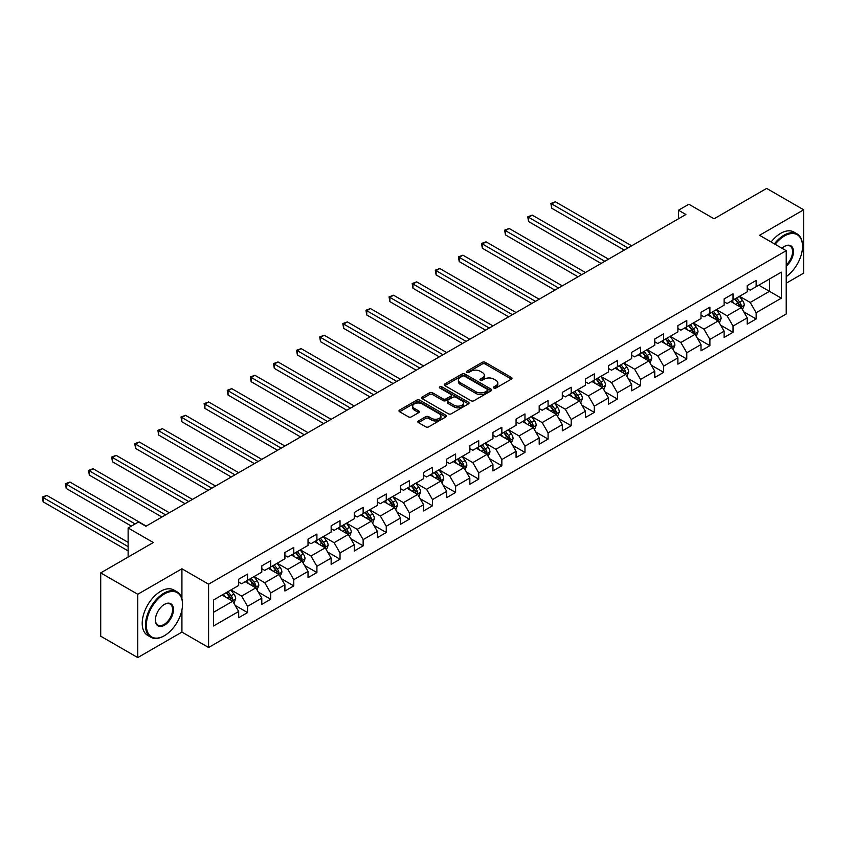 <?xml version="1.0" encoding="UTF-8"?>
<svg xmlns="http://www.w3.org/2000/svg" width="846" height="846" viewBox="0 0 846 846"><rect width="100%" height="100%" fill="white"/><g stroke="black" fill="none" stroke-linecap="round" stroke-linejoin="round"><path stroke-width="1.27" d="M493.884 388.028A1.438 0.835 0 0 0 495.925 388.028L511.375 379.114A2.062 1.184 0 0 0 511.978 378.268A2.062 1.184 0 0 0 511.375 377.432L485.202 362.31A2.062 1.184 0 0 0 482.283 362.31L466.833 371.235A1.438 0.835 0 0 0 466.41 371.828A1.438 0.835 0 0 0 466.833 372.409A1.438 0.835 0 0 0 468.874 372.409L470.873 371.257A6.578 3.796 0 0 1 480.179 371.257L482.357 372.515A6.578 3.796 0 0 1 484.293 375.201A6.578 3.796 0 0 1 482.357 377.898L480.359 379.05A1.438 0.835 0 0 0 479.936 379.632A1.438 0.835 0 0 0 480.359 380.224A1.438 0.835 0 0 0 482.4 380.224L484.398 379.071A6.578 3.796 0 0 1 493.704 379.071L495.893 380.33A6.578 3.796 0 0 1 497.818 383.016A6.578 3.796 0 0 1 495.893 385.702L493.884 386.855A1.438 0.835 0 0 0 493.472 387.447A1.438 0.835 0 0 0 493.884 388.028L493.884 386.855M418.432 420.927A2.062 1.184 0 0 0 417.829 421.773A2.062 1.184 0 0 0 418.432 422.609L425.781 426.849A2.062 1.184 0 0 0 428.689 426.849L445.853 416.941A2.062 1.184 0 0 0 446.455 416.105A2.062 1.184 0 0 0 445.853 415.259L419.669 400.147A2.062 1.184 0 0 0 416.761 400.147L399.598 410.056A2.062 1.184 0 0 0 398.995 410.892A2.062 1.184 0 0 0 399.598 411.738L408.47 416.856A2.062 1.184 0 0 0 411.378 416.856L418.728 412.615A2.062 1.184 0 0 0 419.33 411.78A2.062 1.184 0 0 0 418.728 410.934L414.329 408.396A5.499 3.173 0 0 1 412.711 406.154A5.499 3.173 0 0 1 416.116 403.214A5.499 3.173 0 0 1 422.112 403.902L439.349 413.853A5.499 3.173 0 0 1 440.956 416.105A5.499 3.173 0 0 1 437.562 419.034A5.499 3.173 0 0 1 431.566 418.347L428.689 416.687A2.062 1.184 0 0 0 425.781 416.687L418.432 420.927L418.432 422.609L425.781 418.4L425.781 416.687M786.22 283.209L803.7 273.11L803.7 209.797L766.656 188.415L714.045 218.786L688.856 204.235L678.481 210.231L685.895 214.503L145.914 526.265L138.501 521.982L128.127 527.978L128.127 557.059M181.922 598.831L181.922 568.787L137.761 594.273L100.716 572.89L153.316 542.519L128.127 527.978M181.922 568.787L208.592 584.184L786.22 250.691L786.22 314.003L208.592 647.497L208.592 584.184M803.7 209.797L759.539 235.294L786.22 250.691M471.021 400.74A2.062 1.184 0 0 0 473.929 400.74L491.092 390.82A2.062 1.184 0 0 0 491.695 389.985A2.062 1.184 0 0 0 491.092 389.149L464.909 374.027A2.062 1.184 0 0 0 462.001 374.027L444.837 383.936A2.062 1.184 0 0 0 444.235 384.782A2.062 1.184 0 0 0 444.837 385.617L471.021 400.74M440.396 388.346A1.438 0.835 0 0 1 441.855 388.547L441.855 386.834L468.473 402.199A2.062 1.184 0 0 1 469.075 403.045A2.062 1.184 0 0 1 468.473 403.88L451.309 413.789A2.062 1.184 0 0 1 448.401 413.789L422.217 398.678L422.217 396.996A2.062 1.184 0 0 0 421.615 397.842A2.062 1.184 0 0 0 422.217 398.678M422.217 396.996L429.567 392.756A2.062 1.184 0 0 1 432.475 392.756L443.093 398.889A2.062 1.184 0 0 0 446.001 398.889L450.876 396.076A2.062 1.184 0 0 0 451.478 395.23A2.062 1.184 0 0 0 450.876 394.395L439.814 388.007A1.438 0.835 0 0 1 439.391 387.426A1.438 0.835 0 0 1 440.28 386.654A1.438 0.835 0 0 1 441.855 386.834M137.761 594.273L137.761 657.585L100.716 636.203L100.716 572.89M235.188 605.44L247.561 612.589L247.561 606.339L261.795 598.133L261.795 604.372L270.678 599.243L270.678 592.993L284.912 584.776L284.912 591.026L293.795 585.897L293.795 579.647L308.029 571.431L308.029 577.681L316.912 572.552L316.912 566.302L331.146 558.085L331.146 564.335L340.029 559.206L340.029 552.956L354.263 544.739L354.263 550.989L363.146 545.85L363.146 539.611L377.369 531.394L377.369 537.644L386.262 532.504L386.262 526.265L400.486 518.048L400.486 524.298L409.379 519.158L409.379 512.919L423.603 504.702L423.603 510.952L432.496 505.813L432.496 499.574L446.72 491.357L446.72 497.607L455.613 492.467L455.613 486.228L469.837 478.011L469.837 484.261L478.73 479.122L478.73 472.882L492.954 464.666L492.954 470.915L501.847 465.776L501.847 459.537L516.071 451.32L516.071 457.559L524.964 452.43L524.964 446.18L539.188 437.974L539.188 444.213L548.081 439.085L548.081 432.835L562.304 424.629L562.304 430.868L571.198 425.739L571.198 419.489L585.421 411.283L585.421 417.522L594.315 412.393L594.315 406.143L608.538 397.937L608.538 404.177L617.432 399.048L617.432 392.798L631.655 384.592L631.655 390.831L640.549 385.702L640.549 379.452L654.772 371.235L654.772 377.485L663.666 372.356L663.666 366.107L677.889 357.89L677.889 364.14L686.783 359.011L686.783 352.761L701.006 344.544L701.006 350.794L709.9 345.665L709.9 339.415L724.123 331.198L724.123 337.448L733.017 332.309L733.017 326.07L747.24 317.853L747.24 324.103L756.134 318.963L756.134 312.724L781.323 298.173L781.323 272.169L769.469 279.011L769.469 291.331L781.323 298.173M247.561 612.589L238.678 617.717L238.678 611.478L213.478 626.019L213.478 600.015L238.678 585.464L238.678 579.224L247.561 574.085L247.561 580.335L261.795 572.118L261.795 565.879L270.678 560.739L270.678 566.989L284.912 558.772L284.912 552.523L293.795 547.394L293.795 553.644L308.029 545.427L308.029 539.177L316.912 534.048L316.912 540.298L331.146 532.081L331.146 525.831L340.029 520.702L340.029 526.952L354.263 518.735L354.263 512.486L363.146 507.357L363.146 513.596L377.369 505.39L377.369 499.14L386.262 494.011L386.262 500.25L400.486 492.044L400.486 485.794L409.379 480.665L409.379 486.905L423.603 478.699L423.603 472.449L432.496 467.32L432.496 473.559L446.72 465.353L446.72 459.103L455.613 453.974L455.613 460.213L469.837 452.007L469.837 445.757L478.73 440.629L478.73 446.868L492.954 438.651L492.954 432.412L501.847 427.272L501.847 433.522L516.071 425.305L516.071 419.066L524.964 413.927L524.964 420.176L539.188 411.96L539.188 405.72L548.081 400.581L548.081 406.831L562.304 398.614L562.304 392.375L571.198 387.235L571.198 393.485L585.421 385.268L585.421 379.029L594.315 373.89L594.315 380.14L608.538 371.923L608.538 365.684L617.432 360.544L617.432 366.794L631.655 358.577L631.655 352.338L640.549 347.198L640.549 353.448L654.772 345.231L654.772 338.982L663.666 333.853L663.666 340.103L677.889 331.886L677.889 325.636L686.783 320.507L686.783 326.757L701.006 318.54L701.006 312.29L709.9 307.161L709.9 313.401L724.123 305.195L724.123 298.945L733.017 293.816L733.017 300.055L747.24 291.849L747.24 285.599L756.134 280.47L756.134 286.709L781.323 272.169M245.192 581.699L255.862 587.864L241.639 596.07L230.969 589.916M238.678 582.048L241.639 583.751L247.561 580.335M241.639 596.07L247.561 606.339M255.862 587.864L261.795 598.133M268.309 568.353L278.979 574.519L264.756 582.725L254.086 576.57M261.795 568.702L264.756 570.405L270.678 566.989M264.756 582.725L270.678 592.993M278.979 574.519L284.912 584.776M291.426 555.008L302.096 561.173L287.873 569.379L277.202 563.225M284.912 555.346L287.873 557.059L293.795 553.644M287.873 569.379L293.795 579.647M302.096 561.173L308.029 571.431M314.543 541.662L325.213 547.827L310.99 556.034L300.319 549.879M308.029 542L310.99 543.714L316.912 540.298M310.99 556.034L316.912 566.302M325.213 547.827L331.146 558.085M337.66 528.316L348.33 534.471L334.107 542.688L323.436 536.533M331.146 528.655L334.107 530.368L340.029 526.952M334.107 542.688L340.029 552.956M348.33 534.471L354.263 544.739M360.777 514.971L371.447 521.125L357.224 529.342L346.553 523.188M354.263 515.309L357.224 517.022L363.146 513.596M357.224 529.342L363.146 539.611M371.447 521.125L377.369 531.394M383.894 501.625L394.564 507.78L380.34 515.997L369.67 509.831M377.369 501.964L380.34 503.677L386.262 500.25M380.34 515.997L386.262 526.265M394.564 507.78L400.486 518.048M407.011 488.279L417.681 494.434L403.457 502.651L392.787 496.486M400.486 488.618L403.457 490.331L409.379 486.905M403.457 502.651L409.379 512.919M417.681 494.434L423.603 504.702M430.128 474.934L440.798 481.088L426.574 489.305L415.904 483.14M423.603 475.272L426.574 476.985L432.496 473.559M426.574 489.305L432.496 499.574M440.798 481.088L446.72 491.357M453.245 461.588L463.915 467.743L449.691 475.96L439.021 469.794M446.72 461.927L449.691 463.64L455.613 460.213M449.691 475.96L455.613 486.228M463.915 467.743L469.837 478.011M476.361 448.243L487.032 454.397L472.808 462.614L462.138 456.449M469.837 448.581L472.808 450.294L478.73 446.868M472.808 462.614L478.73 472.882M487.032 454.397L492.954 464.666M499.478 434.897L510.149 441.052L495.925 449.268L485.255 443.103M492.954 435.235L495.925 436.948L501.847 433.522M495.925 449.268L501.847 459.537M510.149 441.052L516.071 451.32M522.595 421.541L533.266 427.706L519.042 435.923L508.372 429.757M516.071 421.89L519.042 423.603L524.964 420.176M519.042 435.923L524.964 446.18M533.266 427.706L539.188 437.974M545.712 408.195L556.382 414.36L542.159 422.577L531.489 416.412M539.188 408.544L542.159 410.257L548.081 406.831M542.159 422.577L548.081 432.835M556.382 414.36L562.304 424.629M568.829 394.849L579.499 401.015L565.276 409.221L554.606 403.066M562.304 395.198L565.276 396.901L571.198 393.485M565.276 409.221L571.198 419.489M579.499 401.015L585.421 411.283M591.946 381.504L602.616 387.669L588.393 395.875L577.723 389.72M585.421 381.853L588.393 383.555L594.315 380.14M588.393 395.875L594.315 406.143M602.616 387.669L608.538 397.937M615.063 368.158L625.733 374.323L611.51 382.529L600.84 376.375M608.538 368.507L611.51 370.21L617.432 366.794M611.51 382.529L617.432 392.798M625.733 374.323L631.655 384.592M638.18 354.812L648.85 360.978L634.627 369.184L623.957 363.029M631.655 355.161L634.627 356.864L640.549 353.448M634.627 369.184L640.549 379.452M648.85 360.978L654.772 371.235M661.297 341.467L671.967 347.632L657.744 355.838L647.074 349.684M654.772 341.805L657.744 343.518L663.666 340.103M657.744 355.838L663.666 366.107M671.967 347.632L677.889 357.89M684.414 328.121L695.084 334.286L680.85 342.493L670.191 336.338M677.889 328.46L680.85 330.173L686.783 326.757M680.85 342.493L686.783 352.761M695.084 334.286L701.006 344.544M707.531 314.775L718.201 320.93L703.967 329.147L693.308 322.992M701.006 315.114L703.967 316.827L709.9 313.401M703.967 329.147L709.9 339.415M718.201 320.93L724.123 331.198M730.648 301.43L741.318 307.584L727.084 315.801L716.425 309.647M724.123 301.768L727.084 303.481L733.017 300.055M727.084 315.801L733.017 326.07M741.318 307.584L747.24 317.853M758.799 285.176L769.469 291.331L750.201 302.456L739.531 296.29M747.24 288.423L750.201 290.136L756.134 286.709M750.201 302.456L756.134 312.724M137.761 657.585L181.922 632.089L208.592 647.497M678.481 210.231L678.481 218.786M213.478 612.335L232.745 601.21L222.075 595.045M232.745 601.21L238.678 611.478M743.761 311.825L756.134 318.963M720.644 325.171L733.017 332.309M697.527 338.516L709.9 345.665M674.41 351.862L686.783 359.011M651.293 365.208L663.666 372.356M628.176 378.553L640.549 385.702M605.059 391.899L617.432 399.048M581.942 405.245L594.315 412.393M558.825 418.59L571.198 425.739M535.708 431.936L548.081 439.085M512.591 445.292L524.964 452.43M489.474 458.638L501.847 465.776M466.358 471.983L478.73 479.122M443.241 485.329L455.613 492.467M420.124 498.675L432.496 505.813M397.007 512.02L409.379 519.158M373.89 525.366L386.262 532.504M350.773 538.712L363.146 545.85M327.656 552.057L340.029 559.206M304.539 565.403L316.912 572.552M281.422 578.749L293.795 585.897M258.305 592.094L270.678 599.243M181.922 632.089L181.922 610.019M494.466 388.24L495.893 387.415A6.578 3.796 0 0 0 497.818 384.729L497.818 383.016M484.293 375.201L484.293 376.914A6.578 3.796 0 0 1 482.357 379.6L480.94 380.425M511.375 377.432L511.375 379.114L485.202 364.023A2.062 1.184 0 0 0 482.283 364.023L467.415 372.621M491.061 390.841L464.909 375.74A2.062 1.184 0 0 0 462.001 375.74L444.859 385.639L444.837 383.936M487.455 390.577A1.438 0.835 0 0 0 487.878 389.985A1.438 0.835 0 0 0 487.455 389.393L464.475 376.132A1.438 0.835 0 0 0 462.434 376.132L460.33 377.348A6.578 3.796 0 0 0 458.395 380.034A6.578 3.796 0 0 0 460.33 382.72L476.034 391.793A6.578 3.796 0 0 0 485.34 391.793L487.455 390.577L487.455 392.28A1.438 0.835 0 0 0 487.878 391.698L487.878 389.985M458.395 380.034L458.395 381.747A6.578 3.796 0 0 0 460.33 384.433L460.33 382.72M487.455 392.28L485.34 393.506A6.578 3.796 0 0 1 476.034 393.506L460.33 384.433M422.249 398.688L429.567 394.469L429.567 392.756M451.478 395.23L451.478 396.943A2.062 1.184 0 0 1 450.876 397.789L446.001 400.602A2.062 1.184 0 0 1 443.093 400.602L432.475 394.469A2.062 1.184 0 0 0 429.567 394.469M441.855 388.547L468.441 403.902M454.112 405.245A5.499 3.173 0 0 0 460.108 405.932A5.499 3.173 0 0 0 463.502 403.003A5.499 3.173 0 0 0 461.884 400.75L455.814 397.25A2.062 1.184 0 0 0 452.906 397.25L448.031 400.063A2.062 1.184 0 0 0 447.428 400.898A2.062 1.184 0 0 0 448.031 401.744L454.112 405.245L454.112 406.958A5.499 3.173 0 0 0 460.108 407.645A5.499 3.173 0 0 0 463.502 404.716L463.502 403.003M447.428 400.898L447.428 402.611A2.062 1.184 0 0 0 448.031 403.457L448.031 401.744M454.112 406.958L448.031 403.457M440.956 416.105L440.956 417.818A5.499 3.173 0 0 1 437.562 420.748A5.499 3.173 0 0 1 431.566 420.06L428.689 418.4A2.062 1.184 0 0 0 425.781 418.4M412.711 406.154L412.711 407.867A5.499 3.173 0 0 0 414.329 410.109L414.329 408.396M418.728 410.934L418.728 412.615L414.329 410.109M445.821 416.962L419.669 401.861A2.062 1.184 0 0 0 416.761 401.861L399.629 411.748M742.481 309.615L744.247 305.173A5.552 3.204 -120 0 0 742.471 300.446L739.415 296.364M734.085 303.418L732.012 300.637M631.655 245.816L555.388 201.782L551.687 203.928L551.687 208.201L624.253 250.099M740.451 307.087L741.255 305.417A5.552 3.204 -120 0 0 739.658 302.075L736.602 297.993M735.206 298.797L738.6 303.323A2.834 1.629 60 0 1 739.118 304.179L741.255 305.417M734.825 299.019L737.881 303.101A5.552 3.204 60 0 1 739.467 306.442M551.687 208.201L550.873 203.452L627.954 247.963M550.873 203.452L555.388 201.782M786.22 276.6A25.57 14.763 120 0 0 802.516 246.419A25.57 14.763 120 0 0 784.432 235.981A25.57 14.763 120 0 0 775.148 244.304M774.376 243.86A26.194 15.122 -60 0 1 783.988 235.209A26.194 15.122 -60 0 1 797.091 233.908A26.194 15.122 -60 0 1 802.516 245.9A26.194 15.122 -60 0 1 802.516 246.165M781.968 248.238A12.785 7.381 -60 0 1 784.432 246.419L784.432 246.419A12.785 7.381 -60 0 1 793.432 250.628A12.785 7.381 -60 0 1 786.22 266.067M771.118 241.977A26.194 15.122 -60 0 1 780.731 233.327A26.194 15.122 -60 0 1 793.834 232.026L797.091 233.908M786.22 264.904A12.151 7.022 120 0 0 792.29 254.371A12.151 7.022 120 0 0 790.069 246.07A12.151 7.022 120 0 0 784.21 246.556M163.987 635.938L164.431 635.684A25.57 14.763 120 0 0 182.514 604.372A25.57 14.763 120 0 0 164.431 593.934A25.57 14.763 120 0 0 146.358 625.247A25.57 14.763 120 0 0 164.431 635.684L163.987 635.938A26.194 15.122 -60 0 1 150.895 637.239A26.194 15.122 -60 0 1 146.876 616.248A26.194 15.122 -60 0 1 163.987 593.162A26.194 15.122 -60 0 1 177.089 591.872A26.194 15.122 -60 0 1 182.514 603.864A26.194 15.122 -60 0 1 182.514 604.118M164.431 625.247A12.785 7.381 -60 0 1 155.389 620.033A12.785 7.381 -60 0 1 164.431 604.372L164.431 604.372A12.785 7.381 -60 0 1 173.472 609.596A12.785 7.381 -60 0 1 164.431 625.247M155.4 619.769A12.151 7.022 120 0 0 157.916 625.078A12.151 7.022 120 0 0 163.987 624.475A12.151 7.022 120 0 0 171.928 613.762A12.151 7.022 120 0 0 170.067 604.023A12.151 7.022 120 0 0 164.209 604.509M150.895 637.239L147.627 635.357A26.194 15.122 -60 0 1 143.619 614.365A26.194 15.122 -60 0 1 160.729 591.28A26.194 15.122 -60 0 1 173.821 589.99L177.089 591.872M719.364 322.961L721.13 318.519A5.552 3.204 -120 0 0 719.354 313.792L716.298 309.71M710.968 316.764L708.895 313.993M608.538 259.162L532.271 215.127L528.57 217.274L528.57 221.546L601.136 263.444M717.334 320.444L718.138 318.762A5.552 3.204 -120 0 0 716.541 315.421L713.485 311.339M712.089 312.142L715.483 316.668A2.834 1.629 60 0 1 716.002 317.525L718.138 318.762M711.708 312.364L714.764 316.446A5.552 3.204 60 0 1 716.351 319.788M528.57 221.546L527.756 216.798L604.837 261.308M527.756 216.798L532.271 215.127M696.247 336.306L698.013 331.865A5.552 3.204 -120 0 0 696.247 327.138L693.181 323.056M687.851 330.109L685.778 327.339M585.421 272.507L509.155 228.473L505.453 230.62L505.453 234.892L578.019 276.79M694.217 333.789L695.021 332.108A5.552 3.204 -120 0 0 693.424 328.766L690.368 324.684M688.972 325.488L692.366 330.014A2.834 1.629 60 0 1 692.885 330.871L695.021 332.108M688.591 325.71L691.647 329.792A5.552 3.204 60 0 1 693.234 333.134M505.453 234.892L504.639 230.144L581.72 274.654M504.639 230.144L509.155 228.473M673.13 349.652L674.897 345.21A5.552 3.204 -120 0 0 673.13 340.483L670.064 336.401M664.734 343.455L662.661 340.684M562.304 285.853L486.038 241.829L482.336 243.965L482.336 248.238L554.902 290.136M671.1 347.135L671.904 345.454A5.552 3.204 -120 0 0 670.307 342.112L667.251 338.03M665.865 338.834L669.249 343.36A2.834 1.629 60 0 1 669.768 344.216L671.904 345.454M665.474 339.056L668.53 343.138A5.552 3.204 60 0 1 670.117 346.479M482.336 248.238L481.522 243.489L558.603 288M481.522 243.489L486.038 241.829M650.014 362.997L651.78 358.556A5.552 3.204 -120 0 0 650.014 353.829L646.947 349.747M641.617 356.8L639.544 354.03M539.188 299.209L462.921 255.175L459.219 257.311L459.219 261.583L531.785 303.481M647.983 360.481L648.787 358.799A5.552 3.204 -120 0 0 647.19 355.457L644.134 351.376M642.749 352.179L646.133 356.705A2.834 1.629 60 0 1 646.651 357.562L648.787 358.799M642.357 352.401L645.413 356.483A5.552 3.204 60 0 1 647 359.825M459.219 261.583L458.405 256.835L535.486 301.345M458.405 256.835L462.921 255.175M626.897 376.343L628.663 371.912A5.552 3.204 -120 0 0 626.897 367.175L623.83 363.093M618.5 370.146L616.427 367.375M516.071 312.555L439.804 268.52L436.102 270.657L436.102 274.929L508.668 316.827M624.866 373.826L625.67 372.145A5.552 3.204 -120 0 0 624.073 368.803L621.017 364.721M619.632 365.525L623.016 370.051A2.834 1.629 60 0 1 623.534 370.918L625.67 372.145M619.24 365.747L622.296 369.829A5.552 3.204 60 0 1 623.883 373.171M436.102 274.929L435.288 270.181L512.369 314.691M435.288 270.181L439.804 268.52M603.78 389.699L605.546 385.258A5.552 3.204 -120 0 0 603.78 380.52L600.713 376.438M595.383 383.492L593.31 380.721M492.954 325.9L416.687 281.866L412.985 284.002L412.985 288.275L485.551 330.173M601.76 387.172L602.553 385.49A5.552 3.204 -120 0 0 600.956 382.149L597.9 378.067M596.515 378.871L599.899 383.397A2.834 1.629 60 0 1 600.417 384.264L602.553 385.49M596.123 379.093L599.18 383.175A5.552 3.204 60 0 1 600.776 386.516M412.985 288.275L412.171 283.526L489.252 328.037M412.171 283.526L416.687 281.866M580.673 403.045L582.429 398.603A5.552 3.204 -120 0 0 580.663 393.866L577.596 389.784M572.266 396.837L570.193 394.067M469.837 339.246L393.57 295.212L389.869 297.348L389.869 301.631L462.434 343.518M578.643 400.518L579.436 398.836A5.552 3.204 -120 0 0 577.839 395.494L574.783 391.412M573.398 392.216L576.782 396.742A2.834 1.629 60 0 1 577.3 397.609L579.436 398.836M573.006 392.438L576.063 396.52A5.552 3.204 60 0 1 577.659 399.862M389.869 301.631L389.054 296.883L466.135 341.382M389.054 296.883L393.57 295.212M557.556 416.391L559.312 411.949A5.552 3.204 -120 0 0 557.546 407.222L554.479 403.13M549.149 410.183L547.076 407.412M446.72 352.592L370.453 308.557L366.752 310.694L366.752 314.976L439.317 356.864M555.526 413.863L556.319 412.182A5.552 3.204 -120 0 0 554.722 408.84L551.666 404.758M550.281 405.562L553.665 410.088A2.834 1.629 60 0 1 554.183 410.955L556.319 412.182M549.889 405.784L552.946 409.866A5.552 3.204 60 0 1 554.542 413.208M366.752 314.976L365.937 310.228L443.018 354.728M365.937 310.228L370.453 308.557M534.439 429.736L536.195 425.295A5.552 3.204 -120 0 0 534.429 420.568L531.362 416.486M526.032 423.529L523.96 420.758M423.603 365.937L347.336 321.903L343.635 324.039L343.635 328.322L416.2 370.21M532.409 427.209L533.202 425.527A5.552 3.204 -120 0 0 531.605 422.186L528.549 418.104M527.164 418.907L530.548 423.444A2.834 1.629 60 0 1 531.066 424.301L533.202 425.527M526.772 419.13L529.829 423.212A5.552 3.204 60 0 1 531.425 426.553M343.635 328.322L342.82 323.574L419.902 368.073M342.82 323.574L347.336 321.903M511.322 443.082L513.078 438.64A5.552 3.204 -120 0 0 511.312 433.913L508.245 429.831M502.915 436.874L500.843 434.104M400.486 379.283L324.219 335.249L320.518 337.385L320.518 341.668L393.083 383.555M509.292 440.555L510.085 438.873A5.552 3.204 -120 0 0 508.488 435.531L505.432 431.449M504.047 432.253L507.441 436.79A2.834 1.629 60 0 1 507.949 437.646L510.085 438.873M503.656 432.475L506.712 436.557A5.552 3.204 60 0 1 508.309 439.899M320.518 341.668L319.703 336.92L396.785 381.419M319.703 336.92L324.219 335.249M488.205 456.428L489.961 451.986A5.552 3.204 -120 0 0 488.195 447.259L485.128 443.177M479.798 450.22L477.726 447.449M377.369 392.629L301.102 348.594L297.401 350.73L297.401 355.013L369.966 396.901M486.175 453.9L486.968 452.219A5.552 3.204 -120 0 0 485.371 448.877L482.315 444.795M480.93 445.599L484.324 450.135A2.834 1.629 60 0 1 484.832 450.992L486.968 452.219M480.539 445.821L483.595 449.913A5.552 3.204 60 0 1 485.192 453.245M297.401 355.013L296.586 350.265L373.668 394.765M296.586 350.265L301.102 348.594M465.089 469.773L466.844 465.332A5.552 3.204 -120 0 0 465.078 460.605L462.011 456.523M456.681 463.566L454.609 460.795M354.252 405.974L277.985 361.94L274.284 364.076L274.284 368.359L346.849 410.257M463.058 467.246L463.851 465.564A5.552 3.204 -120 0 0 462.254 462.233L459.198 458.141M457.813 458.944L461.207 463.481A2.834 1.629 60 0 1 461.715 464.338L463.851 465.564M457.422 459.177L460.478 463.259A5.552 3.204 60 0 1 462.075 466.59M274.284 368.359L273.47 363.611L350.551 408.11M273.47 363.611L277.985 361.94M441.972 483.119L443.727 478.677A5.552 3.204 -120 0 0 441.961 473.95L438.905 469.868M433.564 476.922L431.492 474.141M331.135 419.32L254.868 375.286L251.167 377.422L251.167 381.705L323.732 423.603M439.941 480.591L440.734 478.91A5.552 3.204 -120 0 0 439.137 475.579L436.081 471.497M434.696 472.29L438.091 476.827A2.834 1.629 60 0 1 438.598 477.683L440.734 478.91M434.305 472.523L437.361 476.605A5.552 3.204 60 0 1 438.958 479.946M251.167 381.705L250.353 376.956L327.434 421.456M250.353 376.956L254.868 375.286M418.855 496.465L420.61 492.023A5.552 3.204 -120 0 0 418.844 487.296L415.788 483.214M410.447 490.268L408.375 487.486M308.018 432.666L231.751 388.631L228.05 390.767L228.05 395.05L300.616 436.948M416.824 493.937L417.617 492.266A5.552 3.204 -120 0 0 416.031 488.925L412.964 484.843M411.579 485.646L414.974 490.172A2.834 1.629 60 0 1 415.481 491.029L417.617 492.266M411.188 485.868L414.244 489.95A5.552 3.204 60 0 1 415.841 493.292M228.05 395.05L227.236 390.302L304.317 434.802M227.236 390.302L231.751 388.631M395.738 509.81L397.493 505.369A5.552 3.204 -120 0 0 395.727 500.642L392.671 496.56M387.331 503.613L385.258 500.832M284.912 446.011L208.634 401.977L204.933 404.124L204.933 408.396L277.499 450.294M393.707 507.283L394.5 505.612A5.552 3.204 -120 0 0 392.914 502.27L389.847 498.188M388.462 498.992L391.857 503.518A2.834 1.629 60 0 1 392.364 504.375L394.5 505.612M388.071 499.214L391.127 503.296A5.552 3.204 60 0 1 392.724 506.638M204.933 408.396L204.119 403.648L281.2 448.147M204.119 403.648L208.634 401.977M372.621 523.156L374.376 518.714A5.552 3.204 -120 0 0 372.61 513.987L369.554 509.905M364.214 516.959L362.141 514.178M261.795 459.357L185.517 415.323L181.816 417.469L181.816 421.742L254.382 463.64M370.59 520.628L371.383 518.958A5.552 3.204 -120 0 0 369.797 515.616L366.73 511.534M365.345 512.338L368.74 516.864A2.834 1.629 60 0 1 369.247 517.72L371.383 518.958M364.954 512.56L368.01 516.642A5.552 3.204 60 0 1 369.607 519.983M181.816 421.742L181.002 416.993L258.083 461.504M181.002 416.993L185.517 415.323M349.504 536.501L351.259 532.06A5.552 3.204 -120 0 0 349.493 527.333L346.437 523.251M341.097 530.305L339.024 527.534M238.678 472.703L162.4 428.668L158.699 430.815L158.699 435.087L231.265 476.985M347.473 533.985L348.266 532.303A5.552 3.204 -120 0 0 346.68 528.962L343.613 524.88M342.228 525.683L345.623 530.209A2.834 1.629 60 0 1 346.13 531.066L348.266 532.303M341.837 525.905L344.893 529.987A5.552 3.204 60 0 1 346.49 533.329M158.699 435.087L157.885 430.339L234.966 474.849M157.885 430.339L162.4 428.668M326.387 549.847L328.142 545.406A5.552 3.204 -120 0 0 326.376 540.679L323.32 536.597M317.98 543.65L315.907 540.88M215.561 486.048L139.283 442.014L135.582 444.161L135.582 448.433L208.148 490.331M324.356 547.33L325.15 545.649A5.552 3.204 -120 0 0 323.563 542.307L320.497 538.225M319.111 539.029L322.506 543.555A2.834 1.629 60 0 1 323.013 544.412L325.15 545.649M318.72 539.251L321.776 543.333A5.552 3.204 60 0 1 323.373 546.675M135.582 448.433L134.768 443.685L211.849 488.195M134.768 443.685L139.283 442.014M303.27 563.193L305.025 558.751A5.552 3.204 -120 0 0 303.259 554.024L300.203 549.942M294.863 556.996L292.79 554.225M192.444 499.394L116.166 455.37L112.465 457.506L112.465 461.779L185.031 503.677M301.239 560.676L302.033 558.995A5.552 3.204 -120 0 0 300.446 555.653L297.38 551.571M295.994 552.375L299.389 556.901A2.834 1.629 60 0 1 299.896 557.757L302.033 558.995M295.603 552.597L298.659 556.679A5.552 3.204 60 0 1 300.256 560.02M112.465 461.779L111.651 457.03L188.732 501.541M111.651 457.03L116.166 455.37M280.153 576.538L281.908 572.097A5.552 3.204 -120 0 0 280.142 567.37L277.086 563.288M271.746 570.341L269.673 567.571M169.327 512.75L93.049 468.716L89.348 470.852L89.348 475.124L161.914 517.022M278.123 574.022L278.916 572.34A5.552 3.204 -120 0 0 277.329 568.998L274.263 564.917M272.877 565.72L276.272 570.246A2.834 1.629 60 0 1 276.779 571.103L278.916 572.34M272.486 565.942L275.542 570.024A5.552 3.204 60 0 1 277.139 573.366M89.348 475.124L88.534 470.376L165.615 514.886M88.534 470.376L93.049 468.716M257.036 589.884L258.791 585.453A5.552 3.204 -120 0 0 257.025 580.716L253.969 576.634M248.639 583.687L246.556 580.916M146.21 526.096L69.932 482.061L66.231 484.198L66.231 488.47L131.384 526.096M255.006 587.367L255.799 585.686A5.552 3.204 -120 0 0 254.212 582.344L251.146 578.262M249.76 579.066L253.155 583.592A2.834 1.629 60 0 1 253.663 584.459L255.799 585.686M249.369 579.288L252.436 583.37A5.552 3.204 60 0 1 254.022 586.712M66.231 488.47L65.417 483.722L135.096 523.949M65.417 483.722L69.932 482.061M233.919 603.24L235.674 598.799A5.552 3.204 -120 0 0 233.908 594.061L230.852 589.979M225.522 597.033L223.439 594.262M128.127 542.349L46.816 495.407L43.114 497.543L43.114 501.815L128.127 550.905M231.889 600.713L232.682 599.031A5.552 3.204 -120 0 0 231.095 595.69L228.029 591.608M226.643 592.412L230.038 596.938A2.834 1.629 60 0 1 230.546 597.805L232.682 599.031M226.252 592.634L229.319 596.716A5.552 3.204 60 0 1 230.905 600.057M43.114 501.815L42.3 497.067L128.127 546.622M42.3 497.067L46.816 495.407M495.893 387.415L495.893 385.702M480.359 380.224L480.359 379.05M482.357 379.6L482.357 377.898M466.833 372.409L466.833 371.235M482.283 364.023L482.283 362.31M485.202 364.023L485.202 362.31M462.001 375.74L462.001 374.027M464.909 375.74L464.909 374.027M491.092 390.82L491.092 389.149M476.034 393.506L476.034 391.793M485.34 393.506L485.34 391.793M432.475 394.469L432.475 392.756M443.093 400.602L443.093 398.889M446.001 400.602L446.001 398.889M450.876 397.789L450.876 396.076M468.473 403.88L468.473 402.199M428.689 418.4L428.689 416.687M431.566 420.06L431.566 418.347M399.598 411.738L399.598 410.056M416.761 401.861L416.761 400.147M419.669 401.861L419.669 400.147M445.853 416.941L445.853 415.259M740.768 307.267L744.216 305.279M739.658 302.075L742.471 300.446M735.713 304.349L737.881 303.101M717.651 320.623L721.099 318.625M716.541 315.421L719.354 313.792M712.596 317.694L714.764 316.446M694.534 333.969L697.982 331.97M693.424 328.766L696.247 327.138M689.479 331.05L691.647 329.792M671.417 347.315L674.865 345.327M670.307 342.112L673.13 340.483M666.362 344.396L668.53 343.138M648.3 360.66L651.748 358.672M647.19 355.457L650.014 353.829M643.246 357.742L645.413 356.483M625.183 374.006L628.631 372.018M624.073 368.803L626.897 367.175M620.129 371.087L622.296 369.829M602.066 387.352L605.514 385.364M600.956 382.149L603.78 380.52M597.012 384.433L599.18 383.175M578.95 400.697L582.397 398.709M577.839 395.494L580.663 393.866M573.895 397.779L576.063 396.52M555.833 414.043L559.28 412.055M554.722 408.84L557.546 407.222M550.778 411.124L552.946 409.866M532.716 427.389L536.163 425.401M531.605 422.186L534.429 420.568M527.661 424.47L529.829 423.212M509.599 440.734L513.046 438.746M508.488 435.531L511.312 433.913M504.544 437.816L506.712 436.557M486.482 454.08L489.929 452.092M485.371 448.877L488.195 447.259M481.427 451.161L483.595 449.913M463.365 467.426L466.812 465.437M462.254 462.233L465.078 460.605M458.31 464.507L460.478 463.259M440.248 480.771L443.695 478.783M439.137 475.579L441.961 473.95M435.193 477.853L437.361 476.605M417.131 494.117L420.578 492.129M416.031 488.925L418.844 487.296M412.076 491.198L414.244 489.95M394.014 507.463L397.461 505.474M392.914 502.27L395.727 500.642M388.959 504.544L391.127 503.296M370.897 520.808L374.344 518.82M369.797 515.616L372.61 513.987M365.842 517.889L368.01 516.642M347.78 534.164L351.227 532.166M346.68 528.962L349.493 527.333M342.725 531.246L344.893 529.987M324.663 547.51L328.111 545.522M323.563 542.307L326.376 540.679M319.608 544.591L321.776 543.333M301.546 560.856L304.994 558.868M300.446 555.653L303.259 554.024M296.491 557.937L298.659 556.679M278.429 574.201L281.877 572.213M277.329 568.998L280.142 567.37M273.374 571.283L275.542 570.024M255.312 587.547L258.76 585.559M254.212 582.344L257.025 580.716M250.257 584.628L252.436 583.37M232.195 600.893L235.643 598.905M231.095 595.69L233.908 594.061M227.14 597.974L229.319 596.716"/></g></svg>
